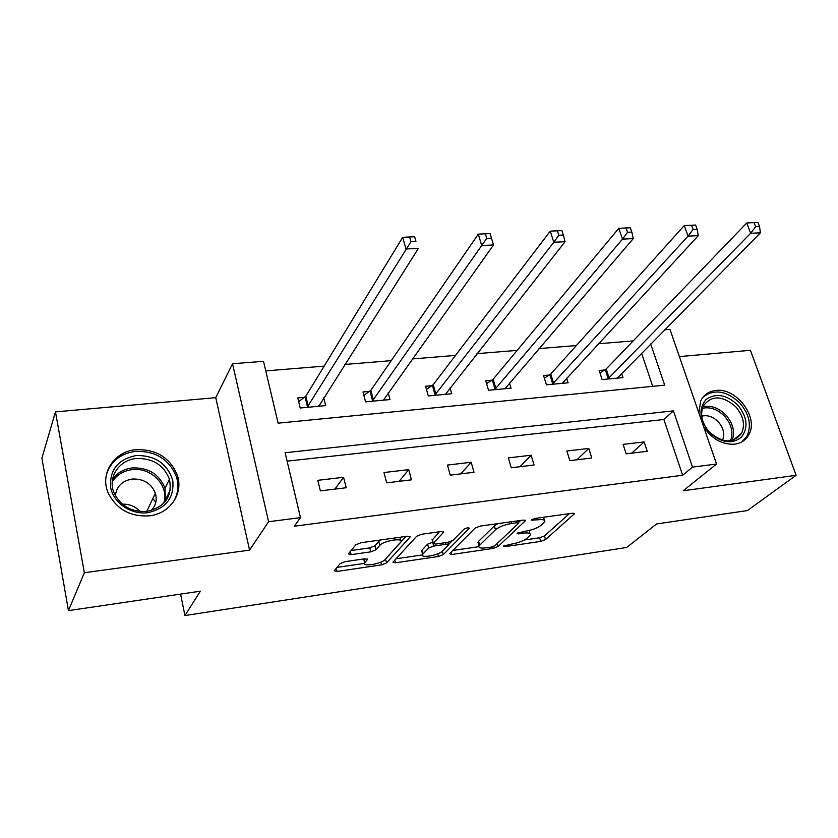 <?xml version="1.0" encoding="UTF-8"?>
<svg xmlns="http://www.w3.org/2000/svg" width="838" height="838" viewBox="0 0 838 838"><rect width="100%" height="100%" fill="white"/><g stroke="black" fill="none" stroke-linecap="round" stroke-linejoin="round"><path stroke-width="1.26" d="M503.261 546.114L504.644 546.711L540.678 541.4L545.538 539.557L574.365 513.862L572.239 513.254L534.99 518.45L531.208 520.063L537.64 519.832C543.034 519.204 545.391 519.864 544.71 521.802L541.442 525.07C537.745 527.93 532.371 529.983 525.342 531.219L517.046 533.24L518.429 533.879L523.216 533.188C528.558 532.549 530.904 533.167 530.255 535.032L527.133 538.132C523.561 540.887 518.324 542.888 511.41 544.124L503.261 546.114M149.248 515.862C169.8 513.757 183.428 493.917 177.53 475.869C170.439 457.915 156.633 449.178 136.112 449.65C114.345 451.242 99.523 473.543 108.207 492.974C116.482 509.274 130.162 516.899 149.248 515.862M703.648 426.731C711.933 438.997 722.262 444.821 734.654 444.192C741.002 443.302 745.673 440.222 748.68 434.964C759.301 417.827 736.529 387.292 715.725 390.487C708.676 391.346 703.648 394.855 700.652 401.014L698.882 412.966M345.266 561.607L340.197 563.586L334.247 570.751L337.023 571.443L381.583 564.864L386.548 562.947L409.96 537.179L407.457 536.226L361.147 542.678L355.909 544.742L348.294 553.887L351.101 554.651L370.773 551.844L375.906 549.843L379.771 545.412C383.406 540.709 404.073 537.388 400.826 541.987L385.166 559.459C381.625 563.89 361.597 567.19 364.645 562.811L367.473 559.491L364.76 558.789L345.266 561.607M68.433 610.63L41.9 458.124L55.465 411.877L84.355 572.731L68.433 610.63L200.355 591.188L184.947 615.553L626.677 547.476L656.542 523.96L747.391 510.572L796.1 475.314L683.2 490.764L716.553 464.032L692.523 467.122L682.635 475.24L294.348 526.212L300.475 517.622L268.589 521.728L232.524 363.744L263.499 361.314L278.132 423.169L664.681 385.166L650.686 343.968M84.355 572.731L249.567 550.126L268.589 521.728M449.608 553.667L451.808 554.505L493.194 548.398L498.086 546.533L525.416 520.744L523.142 520.105L480.289 526.075L475.125 528.076L449.608 553.667M438.41 556.484L395.484 562.811L392.907 562.172L416.675 536.247L421.881 534.215L441.102 531.533L443.637 532.266L433.099 543.391L435.613 544.072L447.953 542.301L453.023 540.342L463.906 529.26C466.598 527.783 468.379 527.479 469.238 528.349L443.344 554.588L438.41 556.484L437.708 553.834M796.1 475.314L750.429 350.305L679.377 356.6M180.599 594.1L184.947 615.553M682.635 475.24L663.885 419.503L287.12 461.151M644.16 441.919L623.105 444.391L626.164 453.84L647.24 451.284L644.16 441.919L631.663 453.169M588.758 448.435L566.865 451.012L569.85 460.659L591.775 457.998L588.758 448.435L576.89 459.811M531.145 455.223L508.362 457.904L511.253 467.761L534.068 464.996L531.145 455.223L519.969 466.703M471.176 462.272L447.45 465.069L450.247 475.146L474.004 472.265L471.176 462.272L460.753 473.879M408.714 469.626L383.982 472.538L386.674 482.845L411.437 479.849L408.714 469.626L399.108 481.337M343.58 477.293L317.791 480.331L320.357 490.879L346.199 487.747L343.58 477.293L334.896 489.12M633.214 340.909L598.416 343.748M576.355 345.549L538.949 348.608M517.172 350.378L476.979 353.657M455.526 355.417L412.327 358.936M391.241 360.654L344.827 364.446M324.149 366.133L265.772 370.899M652.729 386.349L641.573 353.196M604.827 369.967L599.17 370.48L602.113 379.572L622.969 377.603L621.597 373.434M549.435 375.005L543.558 375.539L546.428 384.82L568.101 382.777L566.635 378.137M491.854 380.243L485.747 380.798L488.523 390.267L511.065 388.151L509.504 382.956M431.958 385.69L425.61 386.266L428.291 395.945L451.745 393.734L450.079 387.847M369.61 391.367L362.99 391.964L365.567 401.852L389.995 399.558L388.193 392.802M304.644 397.275L297.741 397.903L300.203 408.012L325.668 405.613L323.709 397.757M249.567 550.126L215.743 397.673L55.465 411.877M215.743 397.673L232.524 363.744M664.691 329.784L669.96 329.376L716.553 464.032M692.523 467.122L673.417 410.871L285.13 452.73L300.475 517.622M663.885 419.503L673.417 410.871M176.755 477.44L178.756 487.088M165.955 499.239L166.186 500.349M529.794 533.471L529.302 530.433M544.218 520.136L543.768 517.224M524.326 540.018L539.609 537.776L544.459 535.932L569.369 513.652M518.45 522.556L520.681 520.44M452.792 550.472L478.791 546.669M491.382 547.067L494.829 545.748L518.439 523.394L517.025 522.713L511.819 523.446C504.528 524.714 499.071 526.809 495.457 529.742L478.98 545.915C478.299 547.863 480.761 548.492 486.333 547.801L491.382 547.067M497.762 523.635L494.368 525.918L495.457 529.742M478.393 543.81L477.932 542.176L478.624 541.306L494.368 525.918M422.457 554.913L395.997 558.778M439.353 531.784L432.219 540.091M451.85 541.118L448.477 544.553M423.064 553.866L422.635 554.431C419.828 558.59 438.745 555.332 442.537 551.027L448.456 544.951L446.005 544.291L433.696 546.062L428.647 548.021L423.064 553.866L422.048 550.053L422.006 552.074M422.048 550.053L427.621 544.166L432.785 542.196M363.661 558.946L364.059 560.465M400.396 540.332L400.019 537.263M380.567 539.976L378.755 541.421L379.771 545.412M351.08 550.524L369.778 547.884L374.9 545.873L378.755 541.421M385.187 559.438L406.011 536.425M337.023 567.399L364.436 563.387M617.376 378.127L760.401 232.838L750.639 233.278L746.752 222.96L606.188 368.982L599.977 372.962M755.625 226.742L759.542 226.574L757.971 222.447L754.064 222.615L755.625 226.742L750.639 233.278L607.77 379.038M759.542 226.574L760.401 232.838M746.752 222.96L754.064 222.615M709.241 432.24C699.468 419.807 698.379 408.913 705.984 399.558C715.736 392.697 726.305 394.478 737.702 404.911C747.391 417.02 748.585 427.841 741.274 437.373C731.616 444.569 720.931 442.862 709.241 432.24M735.712 406.713C722.178 395.169 711.326 395.002 703.166 406.21C699.908 414.684 701.972 423.284 709.367 431.999C722.534 443.323 733.26 443.763 741.557 433.34C745.359 424.656 743.411 415.784 735.712 406.713M701.731 416.151C707.555 414.768 713.086 416.675 718.313 421.881C723.55 428.04 724.964 434.147 722.545 440.201M742.039 441.783L746.972 436.106C751.77 425.295 749.371 414.244 739.765 402.931C726.546 390.738 714.353 388.759 703.166 396.971M136.353 455.516C155.219 455.359 167.359 463.665 172.754 480.436C174.409 497.772 166.06 508.53 147.698 512.709C130.99 514.878 113.434 502.936 110.637 487.433C109.422 469.846 118.001 459.203 136.353 455.516M146.859 511.421C165.096 507.116 172.628 496.368 169.444 479.179C163.682 464.964 152.663 458.072 136.385 458.512C119.09 459.842 107.348 477.461 114.041 492.88C120.557 506.037 131.503 512.217 146.859 511.421M122.39 504.193C129.502 503.931 135.379 506.362 140.03 511.494M115.361 495.698C116.587 486.323 122.222 480.771 132.257 479.032C143.57 478.645 151.269 483.379 155.365 493.236C157.24 499.794 155.858 505.576 151.217 510.562M172.806 502.779C177.886 494.933 179.154 486.438 176.609 477.314C169.569 459.517 155.878 450.854 135.526 451.336C120.295 453.536 110.553 461.434 106.3 475.041M155.795 502.308L152.862 498.516M562.277 383.322L698.274 235.667L688.05 236.127L684.258 225.569L550.765 373.999L544.386 378.21M693.057 229.455L697.153 229.277L695.624 225.045L691.528 225.223L693.057 229.455L688.05 236.127L552.305 384.265M697.153 229.277L698.274 235.667M684.258 225.569L691.528 225.223M505.021 388.717L633.235 238.631L622.519 239.113L618.821 228.303L493.163 379.226L486.595 383.678M627.536 232.283L631.831 232.095L630.333 227.768L626.049 227.946L627.536 232.283L622.519 239.113L494.64 389.691M631.831 232.095L633.235 238.631M618.821 228.303L626.049 227.946M445.449 394.331L565.053 241.732L553.824 242.245L550.241 231.162L433.225 384.663L426.479 389.398M558.841 235.258L563.346 235.059L561.9 230.628L557.406 230.806L558.841 235.258L553.824 242.245L434.65 395.347M563.346 235.059L565.053 241.732M550.241 231.162L557.406 230.806M383.448 400.166L493.519 244.989L481.735 245.534L478.289 234.158L370.836 390.319L363.881 395.368M486.752 238.369L491.477 238.16L490.083 233.613L485.359 233.812L486.752 238.369L372.198 401.234M491.477 238.16L493.519 244.989M478.289 234.158L485.359 233.812M318.964 406.241L318.796 405.561M318.838 406.262L418.382 248.415L405.98 248.98L402.69 237.311L305.818 396.206L298.653 401.622M410.997 241.648L415.962 241.428L414.632 236.766L409.667 236.965L410.997 241.648L307.117 407.362M414.632 236.766L415.962 241.428M402.69 237.311L409.667 236.965M504.298 545.496L504.644 546.711M532.402 519.214L532.779 520.513M518.062 532.622L518.429 533.879M522.744 531.585L523.216 533.188M537.148 518.146L537.64 519.832M573.726 513.212L574.051 514.239M544.459 535.932L545.538 539.557M539.609 537.776L540.678 541.4M524.85 520.073L525.143 521.079M497.217 543.485L498.086 546.533M492.723 546.764L493.194 548.398M451.158 552.116L451.808 554.505M516.533 521.016L517.025 522.713M511.337 521.749L511.819 523.446M478.624 541.306L479.671 545.056M394.782 560.098L395.484 562.811M443.197 531.543L443.459 532.497M432.24 539.295L433.277 543.171M468.913 527.846L469.102 528.527M442.412 551.153L443.344 554.588M445.554 542.647L446.005 544.291M432.659 542.217L433.036 543.59M433.089 543.82L433.696 546.062M427.621 544.166L428.647 548.021M367.149 558.82L367.358 559.637M364.059 558.883L364.939 562.413M374.9 545.873L375.906 549.843M369.778 547.884L370.773 551.844M350.315 551.456L351.101 554.651M409.719 536.257L409.96 537.179M385.564 559.103L386.548 562.947M380.881 562.099L381.583 564.864M336.258 568.311L337.023 571.443M606.188 368.982L609.142 378.053M605.287 369.684L608.231 378.755M702.893 406.839C711.012 405.1 718.679 407.823 725.907 415.03C733.177 423.536 735.23 432.031 732.066 440.516M730.527 440.798C733.564 432.607 731.574 424.416 724.556 416.214C717.6 409.269 710.205 406.629 702.37 408.295M112.522 479.367C117.194 472.8 123.815 468.987 132.383 467.918C148.473 467.436 159.346 474.224 165.023 488.292L165.39 501.407M163.672 503.355C169.852 486.438 151.552 466.902 132.174 469.636C123.301 470.788 116.65 474.884 112.219 481.923M550.765 373.999L553.646 383.27M549.885 374.722L552.766 383.972M493.163 379.226L495.949 388.685M492.304 379.949L495.09 389.398M433.225 384.663L435.928 394.321M432.408 385.396L435.1 395.054M370.836 390.319L373.423 400.187M370.04 391.063L372.638 400.931M305.818 396.206L308.3 406.304M305.063 396.961L307.546 407.059M525.258 520.199L525.416 520.744M517.936 520.827L518.513 522.786M477.932 542.176L478.98 545.915M443.47 531.659L443.637 532.266M432.062 539.515L433.099 543.391M421.619 550.618L422.635 554.431M447.743 542.333L448.309 544.396M367.327 558.904L367.473 559.491M363.682 558.936L364.645 562.811M409.939 536.351L410.107 536.98M733.082 440.233L741.557 433.34M155.365 493.236L146.713 511.431M169.444 479.179L165.023 488.292L165.191 501.658M170.324 490.01L165.694 499.364"/></g></svg>
